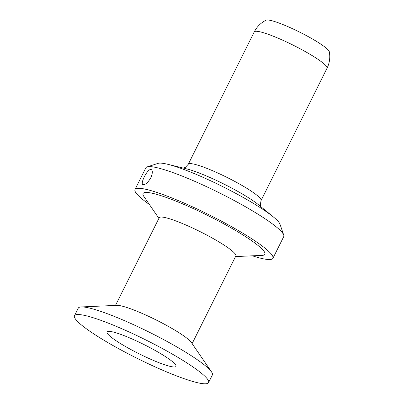 <?xml version="1.0" encoding="UTF-8"?>
<svg xmlns="http://www.w3.org/2000/svg" width="404" height="404" viewBox="0 0 404 404"><rect width="100%" height="100%" fill="white"/><g stroke="black" fill="none" stroke-linecap="round" stroke-linejoin="round"><path stroke-width="0.61" d="M252.369 255.818A77.053 10.459 -153.5 0 0 272.927 258.292L283.729 236.628A77.053 10.459 -153.5 0 0 283.719 235.022A77.053 10.459 -153.5 0 0 244.329 206.111A77.053 10.459 -153.5 0 0 147.101 166.908A77.053 10.459 -153.5 0 0 145.814 167.867L135.012 189.532A77.053 10.459 -153.5 0 0 149.364 204.459M272.927 258.292A77.053 10.459 -153.5 0 0 233.527 227.775A77.053 10.459 -153.5 0 0 135.012 189.532M143.359 184.694C145.703 184.572 148.187 182.26 150.808 177.745C152.788 173.038 152.823 170.291 150.929 169.508C147.354 168.731 139.314 184.85 143.359 184.694L142.93 184.552M151.374 169.66L150.929 169.508M283.719 235.022L279.972 224.175A68.786 9.337 -153.5 0 0 273.463 217.024A68.786 9.337 -153.5 0 0 244.814 198.364A68.786 9.337 -153.5 0 0 167.65 164.266A68.786 9.337 -153.5 0 0 158.02 163.368L147.101 166.908M158.898 218.367L143.819 196.374A68.064 9.236 26.5 0 1 166.998 197.708A68.064 9.236 26.5 0 1 230.078 227.326A68.064 9.236 26.5 0 1 262.166 255.379L235.522 256.57M156.298 351.096A38.526 5.227 -153.5 0 0 107.333 331.659A38.526 5.227 -153.5 0 0 126.74 347.233A38.526 5.227 -153.5 0 0 176.073 365.933A38.526 5.227 -153.5 0 0 156.298 351.096M112.782 345.41A74.912 10.166 -153.5 0 0 208.56 382.593A74.912 10.166 -153.5 0 0 170.261 352.919A74.912 10.166 -153.5 0 0 74.477 315.741A74.912 10.166 -153.5 0 0 112.782 345.41M192.122 343.617L235.835 255.944A42.809 5.808 -153.5 0 0 213.943 238.986A42.809 5.808 -153.5 0 0 159.211 217.741L115.499 305.414M211.509 371.887L191.329 342.461A42.809 5.808 -153.5 0 0 169.922 327.285A42.809 5.808 -153.5 0 0 116.897 305.353L81.255 306.944A74.912 10.166 26.5 0 1 174.043 345.329A74.912 10.166 26.5 0 1 211.509 371.887A74.912 10.166 26.5 0 1 212.347 375.003L208.56 382.593M266.044 20.2A35.532 4.823 26.5 0 1 311.085 38.193A35.532 4.823 26.5 0 1 329.305 51.737C330.351 57.474 329.593 62.968 327.033 68.22A40.668 5.52 26.5 0 0 306.242 52.116A40.668 5.52 26.5 0 0 254.247 31.931C256.904 26.725 260.838 22.816 266.044 20.2M74.477 315.741L78.26 308.151A74.912 10.166 26.5 0 1 81.255 306.944M167.65 164.266L186.3 168.796A47.01 6.378 26.5 0 1 239.042 192.097A47.01 6.378 26.5 0 1 258.621 204.853L273.463 217.024M183.532 168.125L185.345 167.402L188.269 164.266A40.668 5.52 26.5 0 1 240.264 184.446A40.668 5.52 26.5 0 1 261.055 200.556L327.033 68.22M260.822 206.661L260.307 204.757L261.055 200.556M188.269 164.266L254.247 31.931"/></g></svg>
